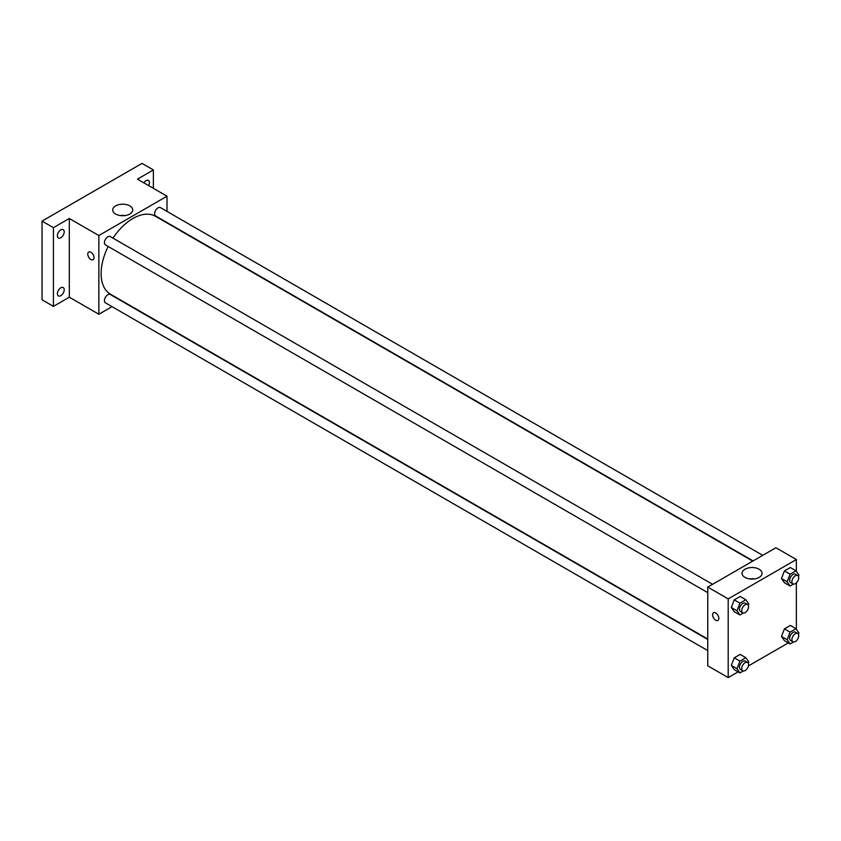 <?xml version="1.0" encoding="UTF-8"?>
<svg xmlns="http://www.w3.org/2000/svg" width="841" height="841" viewBox="0 0 841 841"><rect width="100%" height="100%" fill="white"/><g stroke="black" fill="none" stroke-linecap="round" stroke-linejoin="round"><path stroke-width="1.26" d="M112.021 306.639L98.849 314.25L69.319 297.199L53.414 306.376L42.05 299.817L42.05 221.109L142.024 163.396L153.377 169.956L153.377 188.321M60.794 295.664A4.815 2.786 -60 0 1 58.386 295.895A4.815 2.786 -60 0 1 57.651 292.037A4.815 2.786 -60 0 1 60.794 287.79A4.815 2.786 -60 0 1 63.201 287.548A4.815 2.786 -60 0 1 63.948 291.417A4.815 2.786 -60 0 1 60.794 295.664M60.794 237.73A4.815 2.786 -60 0 1 58.386 237.971A4.815 2.786 -60 0 1 57.651 234.113A4.815 2.786 -60 0 1 60.794 229.866A4.815 2.786 -60 0 1 63.201 229.625A4.815 2.786 -60 0 1 63.948 233.483A4.815 2.786 -60 0 1 60.794 237.73M69.319 297.199L69.319 218.492L53.414 227.669L42.05 221.109M53.414 306.376L53.414 227.669M98.849 314.25L98.849 235.543L69.319 218.492M98.849 235.543L167.012 196.195L137.472 179.144L153.377 169.956M115.638 214.045A10.008 5.771 180 0 1 112.705 209.966A10.008 5.771 180 0 1 122.702 204.184A10.008 5.771 180 0 1 132.71 209.966A10.008 5.771 180 0 1 126.539 215.296A10.008 5.771 180 0 1 115.638 214.045M143.832 182.812A4.815 2.786 -60 0 1 145.998 180.678A4.815 2.786 -60 0 1 148.405 180.437A4.815 2.786 -60 0 1 148.636 185.577M108.163 246.487A44.983 25.976 120 0 0 101.12 273.588A44.983 25.976 120 0 0 110.444 294.182L707.754 639.034M752.737 561.115L155.427 216.263A44.983 25.976 120 0 0 112.978 238.14M167.012 196.195L167.012 211.406M762.745 555.344L160.421 207.601A4.815 2.786 120 0 0 156.71 208.894A4.815 2.786 120 0 0 154.607 213.74A4.815 2.786 120 0 0 155.606 215.948L753.105 560.915M707.754 639.454L110.255 294.487A4.815 2.786 120 0 0 106.544 295.78A4.815 2.786 120 0 0 104.442 300.636A4.815 2.786 120 0 0 105.44 302.844L707.754 650.587M707.754 592.653L105.44 244.91A4.815 2.786 -60 0 1 105.44 239.349A4.815 2.786 -60 0 1 110.255 236.563L712.579 584.306M94.024 257.682A4.415 2.555 60 0 1 93.109 259.701A4.415 2.555 60 0 1 88.694 257.146A4.415 2.555 60 0 1 88.694 252.048A4.415 2.555 60 0 1 92.09 253.236A4.415 2.555 60 0 1 94.024 257.682M93.109 259.701A4.415 2.555 60 0 1 88.694 257.146A4.415 2.555 60 0 1 88.694 252.048M120.284 215.569A10.008 5.771 180 0 1 125.13 215.569M738.135 671.864L728.201 677.604L707.754 665.799L707.754 587.092L775.917 547.743L796.364 559.549L796.364 571.323M788.301 642.902L748.395 665.946M784.411 582.739L781.468 578.534L784.411 570.934L790.319 567.517L784.411 570.934L781.468 578.534L784.411 582.739L790.098 586.019L787.144 581.814L790.098 574.214L795.996 570.797L798.95 575.002L798.435 576.327M734.246 669.625L731.302 665.431L734.246 657.82L740.154 654.414L734.246 657.82L731.302 665.431L734.246 669.625L739.933 672.905L736.979 668.711L739.933 661.1L745.83 657.694L748.784 661.888L748.269 663.213M796.364 582.866L796.364 629.247M728.201 677.604L728.201 598.897L796.364 559.549M784.411 640.663L781.468 636.469L784.411 628.858L790.319 625.452L784.411 628.858L781.468 636.469L784.411 640.663L790.098 643.943L787.144 639.738L790.098 632.138L795.996 628.732L798.95 632.926L798.435 634.251M734.246 611.701L731.302 607.496L734.246 599.896L740.154 596.479L734.246 599.896L731.302 607.496L734.246 611.701L739.933 614.981L736.979 610.776L739.933 603.176L745.83 599.759L748.784 603.964L748.269 605.289M728.201 598.897L707.754 587.092M744.989 577.399A10.008 5.771 180 0 1 742.056 573.32A10.008 5.771 180 0 1 752.064 567.538A10.008 5.771 180 0 1 762.062 573.32A10.008 5.771 180 0 1 755.891 578.65A10.008 5.771 180 0 1 744.989 577.399M718.834 618.408A4.415 2.555 60 0 1 717.92 620.427A4.415 2.555 60 0 1 713.494 617.883A4.415 2.555 60 0 1 713.494 612.784A4.415 2.555 60 0 1 716.9 613.962A4.415 2.555 60 0 1 718.834 618.408M717.92 620.427A4.415 2.555 60 0 1 713.504 617.883A4.415 2.555 60 0 1 713.504 612.774M749.636 578.923A10.008 5.771 180 0 1 754.482 578.923M743.265 613.047L739.933 614.981M747.565 604.511L745.294 603.197A4.815 2.786 120 0 0 741.573 604.49A4.815 2.786 120 0 0 739.47 609.336A4.815 2.786 120 0 0 740.469 611.544L742.74 612.858A4.815 2.786 120 0 0 747.565 610.072A4.815 2.786 120 0 0 747.565 604.511A4.815 2.786 120 0 0 743.843 605.804A4.815 2.786 120 0 0 741.741 610.65A4.815 2.786 120 0 0 742.74 612.858M736.979 610.776L731.302 607.496M739.933 603.176L734.246 599.896M745.83 599.759L740.154 596.479M793.431 584.085L790.098 586.019M797.731 575.549L795.46 574.235A4.815 2.786 120 0 0 791.738 575.528A4.815 2.786 120 0 0 789.636 580.374A4.815 2.786 120 0 0 790.635 582.582L792.905 583.896A4.815 2.786 120 0 0 797.731 581.11A4.815 2.786 120 0 0 797.731 575.549A4.815 2.786 120 0 0 794.02 576.831A4.815 2.786 120 0 0 791.907 581.688A4.815 2.786 120 0 0 792.905 583.896M787.144 581.814L781.468 578.534M790.098 574.214L784.411 570.934M795.996 570.797L790.319 567.517M743.265 670.981L739.933 672.905M747.565 662.435L745.294 661.121A4.815 2.786 120 0 0 741.573 662.414A4.815 2.786 120 0 0 739.47 667.27A4.815 2.786 120 0 0 740.469 669.468L742.74 670.782A4.815 2.786 120 0 0 747.565 668.006A4.815 2.786 120 0 0 747.565 662.435A4.815 2.786 120 0 0 743.843 663.728A4.815 2.786 120 0 0 741.741 668.574A4.815 2.786 120 0 0 742.74 670.782M736.979 668.711L731.302 665.431M739.933 661.1L734.246 657.82M745.83 657.694L740.154 654.414M793.431 642.009L790.098 643.943M797.731 633.473L795.46 632.159A4.815 2.786 120 0 0 791.738 633.452A4.815 2.786 120 0 0 789.636 638.298A4.815 2.786 120 0 0 790.635 640.506L792.905 641.82A4.815 2.786 120 0 0 797.731 639.034A4.815 2.786 120 0 0 797.731 633.473A4.815 2.786 120 0 0 794.02 634.766A4.815 2.786 120 0 0 791.907 639.612A4.815 2.786 120 0 0 792.905 641.82M787.144 639.738L781.468 636.469M790.098 632.138L784.411 628.858M795.996 628.732L790.319 625.452"/></g></svg>
